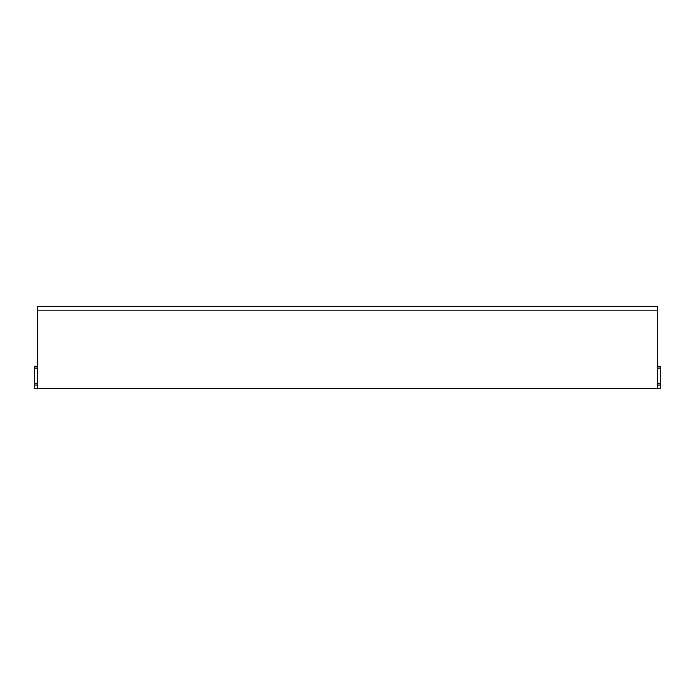 <?xml version="1.0" encoding="UTF-8"?>
<svg xmlns="http://www.w3.org/2000/svg" width="695" height="695" viewBox="0 0 695 695"><rect width="100%" height="100%" fill="white"/><g stroke="black" fill="none" stroke-linecap="round" stroke-linejoin="round"><path stroke-width="1.04" d="M63.358 306.382L597.587 306.382M654.038 306.382L651.849 306.382M617.786 306.382L622.26 306.382M40.962 306.382L43.246 306.382M624.762 306.382L629.852 306.382M610.097 306.382L615.197 306.382M45.748 306.382L50.839 306.382M657.566 310.847L37.434 310.847L37.434 306.382L657.566 306.382L657.566 388.618L660.25 388.618L660.25 383.258L657.566 383.258L660.25 383.258L660.25 366.274L657.566 366.274M644.161 306.382L649.252 306.382M97.413 306.382L86.693 306.382M131.477 306.382L120.748 306.382M165.532 306.382L154.811 306.382M199.595 306.382L188.866 306.382M233.659 306.382L222.93 306.382M267.714 306.382L256.985 306.382M301.778 306.382L291.049 306.382M335.833 306.382L325.104 306.382M369.896 306.382L359.167 306.382M403.951 306.382L393.222 306.382M438.015 306.382L427.286 306.382M472.07 306.382L461.341 306.382M506.134 306.382L495.405 306.382M540.189 306.382L529.468 306.382M574.252 306.382L563.523 306.382M631.642 306.382L642.371 306.382L631.642 306.382M37.434 310.847L37.434 388.618L657.566 388.618M37.434 388.618L34.75 388.618L34.75 366.274L37.434 366.274M37.434 383.258L34.75 383.258L37.434 383.258M660.25 368.063L657.566 368.063M660.25 385.047L657.566 385.047M37.434 368.063L34.75 368.063M37.434 385.047L34.75 385.047"/></g></svg>
